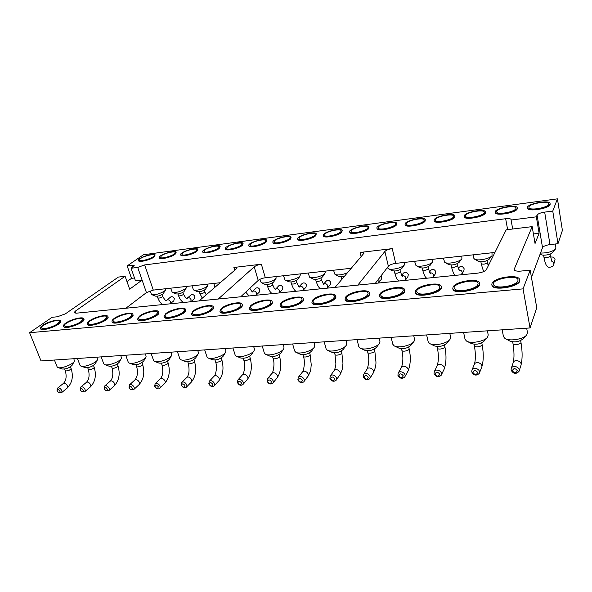 <?xml version="1.0" encoding="UTF-8"?>
<svg xmlns="http://www.w3.org/2000/svg" width="592" height="592" viewBox="0 0 592 592"><rect width="100%" height="100%" fill="white"/><g stroke="black" fill="none" stroke-linecap="round" stroke-linejoin="round"><path stroke-width="0.89" d="M557.427 198.853L552.758 211.07L557.99 243.704L562.4 230.421L557.427 198.853L143.471 254.745L127.162 265.912L131.52 278.344L134.488 277.988M126.977 281.585L131.52 278.344M552.758 211.07L544.67 212.114C540.555 212.757 538.024 213.756 537.077 215.103L536.345 216.827L539.105 233.278L535.042 243.512L532.171 226.632L506.219 229.8L486.432 269.53C485.114 271.314 482.147 272.52 477.537 273.149L76.227 313.198L74.081 312.761L75.265 311.185L125.097 276.257L118.37 277.078L65.357 313.864L57.372 316.772L52.118 317.297L29.6 332.711L523.047 288.874L530.188 270.167L536.744 307.751L530.047 327.953L523.047 288.874M530.047 327.953L41.033 360.935L29.6 332.711M557.99 243.704L549.99 244.592C545.928 245.177 543.441 246.191 542.524 247.641L531.453 277.426M375.298 283.353L388.367 266.237C389.743 264.839 392.185 263.884 395.685 263.381L494.942 252.436M240.722 296.784L258.223 280.43C259.903 279.091 262.271 278.196 265.305 277.752L351.463 268.25M125.874 308.247L146.439 292.611L153.291 290.095L220.224 282.717M536.345 216.827L511.088 220.032L511.162 219.588C510.755 218.663 508.92 218.367 505.657 218.722L144.663 264.92L137.714 267.414L131.091 268.25L135.494 280.86L142.102 280.083L137.714 267.414M127.162 265.912L132.038 265.283L134.184 265.586L131.091 268.25M197.839 249.387L196.84 251.422C193.14 254.427 181.034 257.202 180.812 255.1L180.686 254.715C180.908 256.81 193.014 254.042 196.714 251.038L197.839 249.387C197.365 246.568 179.45 252.133 180.686 254.715M220.12 246.464L219.218 248.455C215.606 251.526 203.071 254.338 202.856 252.14L202.73 251.748C202.945 253.946 215.488 251.134 219.099 248.063L220.12 246.464C219.654 243.556 201.48 249.077 202.73 251.748M217.345 246.087L220.15 246.672M266.733 240.374L266.008 242.254C262.626 245.458 249.114 248.366 248.906 245.946L248.788 245.547C248.988 247.959 262.508 245.051 265.897 241.854L266.733 240.374C266.267 237.274 247.523 242.676 248.788 245.547M243.075 243.46L242.269 245.399C238.761 248.536 225.752 251.4 225.545 249.091L225.426 248.699C225.633 251.001 238.643 248.137 242.15 245.007L243.075 243.46C242.609 240.463 224.161 245.924 225.426 248.699M316.269 233.914L315.728 235.668C312.62 239.02 297.976 242.017 297.798 239.36L297.68 238.946C297.857 241.595 312.509 238.598 315.617 235.253L316.269 233.914C315.825 230.606 296.407 235.868 297.68 238.946M291.116 237.192L290.487 239.013C287.231 242.291 273.171 245.236 272.979 242.705L272.868 242.298C273.053 244.829 287.113 241.876 290.376 238.606L291.116 237.192C290.657 233.988 271.595 239.323 272.868 242.298M454.915 215.902L454.767 217.249C452.717 221.008 434.299 224.25 434.232 220.905L434.136 220.453C434.202 223.791 452.628 220.542 454.671 216.79L454.915 215.902C454.575 212.054 432.87 216.835 434.136 220.453M425.322 219.736L425.1 221.179C422.799 224.849 405.254 228.046 405.157 224.849L405.061 224.398C405.157 227.594 422.695 224.398 425.004 220.727L425.322 219.736C424.952 216.006 403.788 220.897 405.061 224.398M396.707 223.45L396.418 224.982C393.872 228.564 377.148 231.709 377.023 228.66L376.919 228.216C377.037 231.265 393.769 228.12 396.314 224.538L396.707 223.45C396.307 219.824 375.646 224.819 376.919 228.216M369.023 227.047L368.653 228.66C365.9 232.16 349.924 235.253 349.776 232.345L349.672 231.909C349.813 234.824 365.789 231.724 368.55 228.223L369.023 227.047C368.609 223.532 348.392 228.623 349.672 231.909M342.22 230.532L341.769 232.219C338.831 235.646 323.543 238.687 323.38 235.912L323.269 235.483C323.432 238.265 338.72 235.216 341.665 231.798L342.22 230.532C341.791 227.121 321.996 232.301 323.269 235.483M550.094 203.581L550.101 204.625C549.05 208.65 527.487 212.062 527.539 208.236L527.457 207.755C527.398 211.573 548.969 208.162 550.02 204.136L550.094 203.581C549.872 199.415 526.236 203.818 527.457 207.755M517.245 207.829L517.208 208.976C515.787 212.913 495.356 216.272 495.371 212.609L495.282 212.136C495.267 215.791 515.706 212.432 517.119 208.502L517.245 207.829C516.971 203.766 494.046 208.303 495.282 212.136M485.536 211.936L485.447 213.187C483.701 217.035 464.313 220.328 464.283 216.827L464.195 216.369C464.224 219.861 483.612 216.561 485.359 212.72L485.536 211.936C485.225 207.984 462.944 212.639 464.195 216.369M176.194 252.222L175.099 254.301C171.317 257.254 159.618 259.977 159.396 257.971L159.27 257.594C159.492 259.592 171.192 256.869 174.973 253.924L176.194 252.222C175.72 249.498 158.034 255.1 159.27 257.594M155.156 254.982L153.972 257.098C150.116 259.992 138.794 262.67 138.572 260.754L138.439 260.384C138.661 262.3 149.983 259.614 153.839 256.728L155.156 254.982C154.69 252.347 137.226 257.979 138.439 260.384M532.171 226.632L514.085 269.56C514.596 270.87 516.809 271.388 520.731 271.099L530.188 270.167M107.877 316.542L108.04 316.986C109.964 320.427 88.386 328.175 87.52 324.327L87.35 323.883C88.215 327.731 109.801 319.983 107.877 316.542C107.344 313.908 94.528 316.964 89.399 320.931C87.794 322.129 87.113 323.114 87.35 323.883M132.837 314.256L133 314.707C134.946 318.318 113.065 326.007 112.199 321.989L112.029 321.537C112.902 325.548 134.784 317.86 132.837 314.256C132.29 311.466 118.985 314.567 113.93 318.644C112.428 319.806 111.792 320.768 112.029 321.537M158.693 311.895L158.856 312.354C160.824 316.143 138.617 323.75 137.744 319.562L137.581 319.103C138.447 323.284 160.661 315.677 158.693 311.895C158.138 308.935 144.285 312.073 139.32 316.269L137.581 319.103M185.496 309.453L185.651 309.919C187.634 313.893 165.072 321.412 164.199 317.038L164.036 316.572C164.909 320.938 187.479 313.42 185.496 309.453C184.926 306.308 170.489 309.498 165.627 313.812L164.036 316.572M213.298 306.93L213.446 307.403C215.451 311.577 192.489 318.977 191.623 314.419L191.46 313.945C192.326 318.489 215.296 311.089 213.298 306.93C212.713 303.592 197.632 306.819 192.896 311.266L191.46 313.945M369.43 292.907L369.563 293.44C371.561 298.708 345.876 305.161 345.158 299.589L345.025 299.056C345.735 304.621 371.428 298.168 369.43 292.907C368.868 288.378 349.421 291.775 345.706 296.992L345.025 299.056M303.274 298.819L303.415 299.323C305.435 304.133 281.008 311.044 280.208 305.894L280.06 305.391C280.86 310.534 305.287 303.615 303.274 298.819C302.69 294.809 285.248 298.153 281.03 303.03L280.06 305.391M335.686 295.919L335.819 296.437C337.832 301.469 312.813 308.166 312.051 302.808L311.91 302.29C312.672 307.64 337.692 300.943 335.686 295.919C335.109 291.656 316.713 295.023 312.731 300.07L311.91 302.29M272.12 301.617L272.261 302.112C274.281 306.7 250.394 313.797 249.565 308.854L249.417 308.358C250.246 313.294 274.133 306.197 272.12 301.617C271.536 297.85 254.96 301.15 250.542 305.879L249.417 308.358M242.15 304.318L242.298 304.806C244.311 309.179 220.912 316.439 220.054 311.695L219.906 311.207C220.749 315.95 244.156 308.684 242.15 304.318C241.566 300.773 225.767 304.044 221.179 308.624L219.906 311.207M441.277 286.535L441.395 287.09C443.341 292.84 416.087 298.716 415.51 292.714L415.384 292.159C415.961 298.153 443.216 292.278 441.277 286.535C440.759 281.422 418.84 284.848 415.799 290.443L415.384 292.159M404.595 289.784L404.721 290.332C406.697 295.83 380.271 302.016 379.62 296.222L379.487 295.689C380.138 301.461 406.571 295.282 404.595 289.784C404.055 284.967 383.431 288.378 380.027 293.787L379.487 295.689M479.564 283.161L479.675 283.731C481.577 289.717 453.405 295.253 452.917 289.037L452.799 288.474C453.287 294.683 481.466 289.14 479.564 283.161C479.083 277.729 455.714 281.156 453.095 286.965L452.799 288.474M60.458 320.908L60.628 321.338C62.5 324.468 41.44 332.297 40.596 328.752L40.426 328.323C41.27 331.86 62.33 324.039 60.458 320.908C59.955 318.555 48.011 321.523 42.772 325.289C40.966 326.547 40.182 327.561 40.426 328.323M83.768 318.762L83.931 319.192C85.833 322.477 64.521 330.269 63.662 326.577L63.499 326.14C64.35 329.833 85.662 322.041 83.768 318.762C83.243 316.276 70.885 319.28 65.697 323.151C63.988 324.379 63.255 325.378 63.499 326.14M519.576 279.639L519.687 280.223C521.53 286.454 492.329 291.627 491.945 285.196L491.834 284.619C492.211 291.035 521.426 285.862 519.576 279.639C519.147 273.874 494.165 277.308 492.033 283.324L491.834 284.619M125.097 276.257L129.655 289.177L142.102 280.083L146.439 292.611M218.226 299.027L254.22 266.866C255.929 265.564 258.304 264.676 261.361 264.202L233.892 267.473L236.719 267.976L236.149 268.997L199.082 300.943M357.82 285.1L384.881 251.459C386.28 250.105 388.737 249.158 392.252 248.625L360.114 252.451C362.408 252.214 363.71 252.451 364.013 253.169L335.079 287.364M511.088 220.032L512.694 229.008M539.105 233.278L533.414 233.951M262.226 346.017L264.358 353.069L265.453 354.231C269.123 356.502 281.903 352.662 283.731 348.755L284.005 347.178L283.25 344.596M292.626 343.967L294.653 351.004L295.808 352.262C299.567 354.63 312.472 350.975 314.426 346.986L314.752 345.314L313.975 342.524M357.006 339.623L358.811 346.616L360.077 348.059C364.021 350.664 377.267 347.393 379.524 343.256L379.953 341.384L379.139 338.128M324.201 341.836L326.118 348.858L327.324 350.205C331.18 352.691 344.233 349.221 346.335 345.151L346.705 343.382L345.913 340.37M463.61 332.438L465.038 339.253L466.466 341.014C470.707 344.011 484.767 341.429 487.586 337.107L488.222 334.946L487.408 330.832M426.632 334.931L428.194 341.813L429.57 343.471C433.707 346.327 447.441 343.508 450.053 339.238L450.616 337.174L449.794 333.363M391.127 337.322L392.807 344.27L394.131 345.817C398.172 348.54 411.64 345.491 414.067 341.288L414.555 339.32L413.741 335.797M473.104 254.841L473.763 258.186L474.421 259.044C477.204 261.287 490.25 258.748 492.041 255.603L491.989 252.762M414.57 261.294L415.961 265.512C418.633 267.599 431.102 264.853 432.715 261.812L432.641 259.303M443.356 258.119L444.71 262.33C447.448 264.498 460.206 261.849 461.886 258.748L461.819 256.092M387.427 267.473L388.115 268.583C390.69 270.559 402.612 267.858 404.417 264.89L404.41 262.419M333.503 270.233L334.991 274.436C338.062 275.495 342.287 274.91 347.667 272.683M259.866 279.35L261.146 282.539C263.262 284.027 273.082 281.563 275.554 278.913L276.116 278.203L275.983 276.575M308.114 273.03L309.631 277.226C311.917 278.884 322.477 276.331 324.727 273.563L325.252 272.231L324.971 271.173M283.487 275.746L285.026 279.927C287.231 281.496 297.399 278.987 299.767 276.279L300.373 274.88L300.107 273.911M232.93 347.992L235.157 355.037L236.201 356.125C239.782 358.293 252.466 354.297 254.168 350.471L254.405 348.984L253.672 346.594M204.684 349.894L207 356.932L207.984 357.938C211.485 360.017 224.094 355.866 225.678 352.129L225.885 350.738L225.175 348.518M177.43 351.737L179.827 358.752L180.767 359.684C184.179 361.675 196.729 357.39 198.209 353.742L198.387 352.432L197.698 350.368M125.711 355.222L128.257 362.186L129.093 362.985C132.342 364.813 144.818 360.284 146.113 356.828L145.602 353.883M54.412 360.032L57.143 366.862L57.853 367.499C60.872 369.119 73.304 364.309 74.363 361.135L73.874 358.715M77.397 358.478L80.068 365.36L80.815 366.048C83.916 367.736 96.348 363.007 97.48 359.736L96.984 357.161M101.151 356.88L103.755 363.799L104.555 364.546C107.722 366.3 120.176 361.668 121.39 358.301L120.879 355.548M151.123 353.505L153.594 360.506L154.482 361.364C157.812 363.273 170.318 358.856 171.702 355.304L171.192 352.151M170.6 288.186L172.242 292.256C176.179 292.892 180.604 291.708 185.511 288.704L186.436 287.66L186.325 286.454M150.02 290.864L151.545 294.505C155.333 295.105 159.67 293.928 164.561 290.983L165.575 289.873L165.471 288.755M191.904 285.84L193.532 289.932C195.427 291.197 204.321 288.852 207.059 286.365L207.896 285.396L207.777 284.093M213.816 283.427L215.029 287.194M502.157 329.833L503.452 336.567L504.924 338.439C509.268 341.584 523.72 339.253 526.754 334.88L527.479 332.637L526.673 328.183M540.511 253.058C547.356 253.095 552.366 251.733 555.533 248.973L555.888 247.856L555.266 244.008M182.743 252.888C186.45 249.965 198.054 247.641 196.818 250.083C196.322 252.37 183.69 256.299 181.936 254.708L182.743 252.888M204.714 249.972C208.347 246.982 220.394 244.629 219.084 247.182C218.552 249.528 205.794 253.406 204.003 251.763L204.714 249.972M250.631 243.874C254.079 240.752 267.118 238.339 265.645 241.122C265.016 243.601 251.977 247.367 250.113 245.606L250.631 243.874M227.328 246.968C230.88 243.911 243.401 241.529 242.017 244.2C241.432 246.612 228.549 250.431 226.721 248.729L227.328 246.968M299.389 237.407C302.601 234.129 316.787 231.672 315.129 234.698C314.389 237.311 301.002 240.937 299.056 239.057L299.389 237.407M274.636 240.692C277.974 237.496 291.567 235.054 290.006 237.962C289.318 240.507 276.116 244.2 274.214 242.38L274.636 240.692M435.594 219.329C437.865 215.636 455.877 213.046 453.59 216.776C452.488 219.728 437.806 222.925 435.682 220.698L435.594 219.329M406.556 223.184C409.065 219.58 426.181 217.012 424.042 220.601C423.021 223.48 408.658 226.773 406.571 224.62L406.556 223.184M378.458 226.906C381.174 223.391 397.476 220.853 395.463 224.294C394.524 227.106 380.449 230.488 378.392 228.408L378.458 226.906M351.263 230.517C354.164 227.091 369.704 224.575 367.817 227.876C366.951 230.621 353.128 234.092 351.108 232.071L351.263 230.517M324.919 234.018C327.983 230.665 342.82 228.179 341.051 231.339C340.252 234.018 326.658 237.57 324.675 235.616L324.919 234.018M528.856 206.948C530.232 202.982 551.404 200.311 548.606 204.506C547.223 207.644 531.364 210.545 529.13 208.095L528.856 206.948M496.688 211.218C498.397 207.348 518.429 204.699 515.817 208.739C514.529 211.818 499.108 214.815 496.91 212.447L496.688 211.218M465.615 215.34C467.628 211.559 486.609 208.946 484.16 212.824C482.976 215.843 467.939 218.944 465.778 216.642L465.615 215.34M161.394 255.722C165.175 252.858 176.364 250.564 175.188 252.902C174.736 255.122 162.215 259.104 160.491 257.564L161.394 255.722M140.644 258.475C144.478 255.677 155.282 253.406 154.172 255.648C153.757 257.809 141.333 261.827 139.645 260.339C139.113 259.947 139.438 259.326 140.644 258.475M104.984 319.48C101.069 322.588 90.99 325.393 88.992 323.928C84.264 321.153 108.514 312.509 106.671 317.608L104.984 319.48M130.062 317.134C126.222 320.324 115.803 323.18 113.708 321.626C108.824 318.674 133.555 310.045 131.609 315.358L130.062 317.134M156.036 314.707C152.285 317.978 141.488 320.894 139.298 319.236C134.243 316.098 159.5 307.5 157.435 313.042L156.036 314.707M182.95 312.199C179.302 315.551 168.098 318.526 165.804 316.75C160.573 313.42 186.399 304.873 184.201 310.645L182.95 312.199M210.863 309.586C207.326 313.035 195.678 316.069 193.281 314.174C187.864 310.63 214.304 302.149 211.966 308.166L210.863 309.586M367.491 294.957C364.864 298.967 350.168 302.32 347.127 299.619C340.703 294.801 371.177 287.105 367.839 294.402L367.491 294.957M301.158 301.15C298.094 304.917 284.804 308.136 282.044 305.805C276.042 301.535 304.68 293.432 301.809 300.203L301.158 301.15M333.659 298.116C330.802 302.001 316.846 305.287 313.945 302.778C307.736 298.242 337.255 290.324 334.162 297.354L333.659 298.116M269.9 304.073C266.659 307.722 253.968 310.881 251.334 308.706C245.539 304.695 273.378 296.437 270.699 302.956L269.9 304.073M239.827 306.885C236.43 310.43 224.279 313.523 221.771 311.496C216.169 307.722 243.282 299.337 240.781 305.605L239.827 306.885M439.464 288.237C437.421 292.522 420.979 296 417.619 292.877C410.767 287.46 443.423 280.334 439.523 288.126L439.464 288.237M402.73 291.664C400.377 295.808 384.852 299.219 381.655 296.318C375.017 291.212 406.534 283.783 402.93 291.323L402.73 291.664M477.796 284.656L477.722 284.789C475.746 289.199 458.585 292.581 455.107 289.273C448.063 283.635 481.459 276.775 477.796 284.656M57.343 323.928C53.302 326.895 43.83 329.589 41.995 328.294C37.57 325.837 60.954 317.208 59.296 321.893L57.343 323.928M80.756 321.737C76.775 324.779 67.014 327.524 65.098 326.148C60.525 323.535 84.33 314.9 82.577 319.784L80.756 321.737M517.83 280.919L517.63 281.311C515.462 285.818 497.776 288.955 494.224 285.507C487.024 279.713 520.775 273.09 517.83 280.919M265.986 354.46L269.967 356.169C274.207 356.946 277.892 355.844 281.015 352.862L283.405 349.243M296.377 352.514L300.359 354.275C304.658 355.148 308.402 354.083 311.607 351.086L314.078 347.497M360.713 348.362L364.716 350.235C369.142 351.315 373.056 350.353 376.46 347.334L379.102 343.819M327.931 350.479L331.92 352.299C336.278 353.269 340.104 352.255 343.397 349.243L345.95 345.691M467.214 341.399L471.299 343.501C475.99 344.936 480.238 344.152 484.049 341.147L487.038 337.736M430.28 343.826L434.321 345.846C438.916 347.156 443.038 346.305 446.694 343.293L449.55 339.845M394.805 346.142L398.823 348.089C403.33 349.28 407.34 348.37 410.863 345.358L413.608 341.873M474.762 259.237L478.462 261.331C482.325 262.278 485.877 261.59 489.118 259.252L491.797 255.907M416.272 265.682L419.898 267.658C423.606 268.472 426.98 267.732 430.036 265.423L432.515 262.086M445.043 262.515L448.706 264.543C452.488 265.431 455.951 264.705 459.089 262.382L461.656 259.044M388.419 268.746L392.015 270.662C395.537 271.425 398.823 270.685 401.864 268.435L404.314 265.024M335.272 274.577L338.809 276.397C340.067 276.945 342.072 276.819 344.825 275.998M261.39 282.658L264.876 284.338C267.68 284.87 270.581 284.138 273.585 282.147L275.968 278.432M309.897 277.359L313.42 279.128C316.476 279.735 319.517 279.002 322.544 276.915L324.934 273.312M285.285 280.046L288.785 281.77C291.708 282.34 294.683 281.607 297.695 279.572L300.077 275.909M236.696 356.332L240.685 357.99C244.873 358.678 248.492 357.538 251.541 354.571L253.872 350.93M208.458 358.13L212.454 359.744C216.591 360.343 220.157 359.174 223.14 356.229L225.411 352.566M181.211 359.862L185.207 361.431C189.307 361.949 192.822 360.75 195.752 357.834L197.965 354.149M129.485 363.133L133.503 364.628C137.522 364.998 140.955 363.754 143.789 360.898L145.906 357.183M58.179 367.617L62.227 369.016C66.141 369.193 69.471 367.906 72.209 365.153L74.2 361.431M81.163 366.174L85.204 367.602C89.155 367.839 92.507 366.566 95.275 363.777L97.31 360.054M104.925 364.679L108.95 366.145C112.931 366.441 116.328 365.183 119.125 362.356L121.197 358.641M154.904 361.527L158.908 363.059C162.97 363.503 166.433 362.282 169.319 359.388L171.48 355.688M172.45 292.344L175.891 293.876C178.273 294.268 180.952 293.558 183.912 291.738L186.332 287.853M151.737 294.594L155.171 296.096C157.472 296.459 160.092 295.748 163.044 293.965L165.479 290.05M193.747 290.028L197.195 291.597C199.674 292.019 202.405 291.301 205.38 289.436L207.777 285.596M505.716 338.853L509.845 341.044C514.648 342.613 519.036 341.902 523.025 338.905L526.155 335.531M540.156 254.02L541.066 254.553C542.849 256.018 551.1 254.641 552.336 252.666L555.259 249.291M267.051 381.152C268.546 383.905 270.418 384.63 272.66 383.335C275.154 380.952 269.797 376.075 267.532 378.665L267.051 381.152M297.865 379.761C299.426 382.624 301.38 383.342 303.733 381.892C306.219 379.324 300.573 374.544 298.324 377.311L297.865 379.761M363.214 376.808C364.946 379.946 367.092 380.604 369.66 378.776C372.065 375.779 365.76 371.317 363.606 374.492L363.214 376.808M329.892 378.31C331.535 381.307 333.585 381.995 336.034 380.375C338.498 377.6 332.541 372.953 330.329 375.92L329.892 378.31M471.728 371.902C473.874 375.557 476.382 376.053 479.246 373.397C481.266 369.63 473.667 366.115 471.95 370.007L471.728 371.902M434.04 373.604C436.023 377.074 438.398 377.637 441.173 375.298C443.371 371.806 436.237 367.891 434.328 371.532L434.04 373.604M397.898 375.239C399.748 378.532 402.005 379.154 404.676 377.089C407 373.848 400.303 369.623 398.246 373.027L397.898 375.239M487.889 264.594L489.443 263.477M430.48 270.633L430.643 270.381C432.789 268.761 434.513 269.219 435.816 271.758L435.431 273.674L433.425 276.886M458.63 267.843L458.778 267.577C460.998 265.771 462.796 266.193 464.18 268.835L463.854 270.648L462.056 273.881M403.211 273.356L403.381 273.112C405.453 271.661 407.104 272.157 408.332 274.584L407.91 276.582L405.698 279.779M380.937 275.976L381.692 277.33L381.233 279.387L378.828 282.569M278.595 285.958L278.758 285.795C280.482 284.9 281.851 285.47 282.858 287.505L282.332 289.673L279.254 292.796M326.229 281.111L326.399 280.919C328.264 279.846 329.729 280.393 330.802 282.569L330.299 284.7L327.539 287.853M302.061 283.568L302.231 283.39C304.029 282.406 305.442 282.969 306.478 285.07L305.96 287.224L303.03 290.369M237.392 382.491C238.828 385.133 240.618 385.873 242.764 384.711C245.251 382.499 240.137 377.555 237.873 379.983L237.392 382.491M208.813 383.779C210.197 386.332 211.914 387.079 213.971 386.028C216.435 383.964 211.544 378.984 209.294 381.263L208.813 383.779M181.263 385.022C182.602 387.486 184.253 388.234 186.228 387.286C188.656 385.362 183.964 380.367 181.737 382.499L181.263 385.022M130.469 389.292L133.637 389.654C135.982 387.975 131.631 382.98 129.47 384.874L129.019 387.383L129.448 388.226M58.66 392.592L61.302 392.873C63.507 391.49 59.54 386.569 57.505 388.174L57.002 390.306L58.408 392.474C62.952 393.821 57.069 386.532 57.209 390.986M81.851 391.564L84.604 391.837C86.854 390.365 82.769 385.414 80.697 387.109L80.283 389.588M105.813 390.483L108.699 390.764C111 389.196 106.789 384.215 104.666 386.006L104.236 388.507L105.443 390.269C110.652 392.126 104.199 383.971 104.495 389.077L104.562 389.233M155.807 387.893C157.176 389.003 158.39 389.203 159.463 388.493C161.853 386.702 157.339 381.692 155.141 383.705L154.682 386.228L155.444 387.516M191.075 294.934L191.216 294.816C192.718 294.165 193.932 294.749 194.842 296.562L194.324 298.731L190.742 301.772L191.09 299.737C190.173 297.902 188.952 297.317 187.442 297.968L187.294 298.094M170.659 297.036L170.792 296.925C172.25 296.326 173.426 296.91 174.322 298.679L173.811 300.832L170.156 303.829M255.781 288.289L255.944 288.141C257.609 287.32 258.933 287.89 259.91 289.865L259.377 292.041L256.158 295.156M511.066 370.126C513.412 373.981 516.061 374.403 518.999 371.376C520.775 367.336 512.679 364.309 511.222 368.453L511.066 370.126M550.656 257.12C552.913 256.669 554.378 257.461 555.037 259.481L553.823 264.136M267.688 381.766C269.619 384.053 270.847 383.993 271.373 381.603C269.427 379.317 268.198 379.376 267.688 381.766M298.575 380.39C300.544 382.713 301.816 382.654 302.408 380.212C300.44 377.888 299.16 377.94 298.575 380.39M364.095 377.452C366.115 379.872 367.499 379.812 368.239 377.267C366.211 374.84 364.835 374.906 364.095 377.452M330.691 378.947C332.682 381.322 334.006 381.263 334.672 378.769C332.674 376.394 331.35 376.453 330.691 378.947M472.927 372.583C475.043 375.158 476.604 375.091 477.626 372.368C475.502 369.785 473.94 369.859 472.927 372.583M435.127 374.27C437.207 376.801 438.709 376.734 439.627 374.07C437.54 371.547 436.038 371.613 435.127 374.27M398.882 375.898C400.932 378.369 402.368 378.303 403.196 375.705C401.139 373.226 399.704 373.293 398.882 375.898M237.947 383.098C239.856 385.34 241.04 385.288 241.499 382.943C239.582 380.7 238.398 380.752 237.947 383.098M209.302 384.386C211.181 386.583 212.321 386.532 212.72 384.23C210.833 382.032 209.694 382.077 209.302 384.386M181.685 385.621C183.542 387.775 184.637 387.73 184.978 385.473C183.12 383.313 182.025 383.357 181.685 385.621M129.33 387.96L130.092 389.025C135.62 391.482 129.3 382.639 129.33 387.96M80.49 390.15L81.541 391.401C86.454 392.925 80.112 385.244 80.475 390.106L80.49 390.15M155.045 386.813C156.873 388.929 157.938 388.885 158.227 386.672C156.392 384.548 155.326 384.593 155.045 386.813M512.391 370.814C514.537 373.448 516.172 373.374 517.297 370.592C515.144 367.958 513.508 368.024 512.391 370.814M544.67 212.114L549.99 244.592M132.038 265.283L132.689 267.14M537.077 215.103L542.524 247.641M514.167 268.938L514.381 270.115M395.685 263.381L392.252 248.625M507.633 229.622L505.657 218.722M144.663 264.92L153.291 290.095M234.728 270.218L233.892 267.473M265.305 277.752L261.361 264.202M361.209 256.884L360.114 252.451M388.367 266.237L384.881 251.459M258.223 280.43L254.22 266.866M75.265 311.185L76.035 313.22M279.076 354.601L279.557 356.236C280.201 357.82 273.356 359.877 273.03 358.19L272.542 356.562M309.631 352.825L310.09 354.445C310.733 356.103 303.733 358.086 303.415 356.34L302.949 354.719M374.388 349.065L374.788 350.664C375.432 352.469 368.061 354.29 367.765 352.395L367.358 350.797M341.377 350.975L341.806 352.588C342.457 354.319 335.279 356.229 334.968 354.408L334.532 352.795M481.77 342.835L482.088 344.418C482.702 346.461 474.614 347.941 474.384 345.832L474.059 344.255M444.496 344.995L444.844 346.586C445.465 348.547 437.643 350.153 437.392 348.111L437.037 346.535M408.732 347.067L409.109 348.666C409.738 350.553 402.16 352.262 401.879 350.301L401.502 348.71M487.061 260.65L487.357 262.707C485.1 264.254 483.057 264.565 481.229 263.632L480.882 261.849M428.097 266.8L428.401 268.901C426.188 270.366 424.264 270.685 422.621 269.848L422.237 268.095M457.091 263.773L457.394 265.86C455.152 267.362 453.176 267.673 451.444 266.792L451.074 265.024M400.037 269.73L400.333 271.846C398.142 273.282 396.27 273.6 394.716 272.808L394.309 271.069M342.368 278.862L341.488 278.455L341.044 276.73M272.231 283.072L272.49 285.277C270.411 286.543 268.761 286.876 267.532 286.276L267.036 284.574M321.005 277.981L321.286 280.149C319.162 281.481 317.43 281.814 316.091 281.141L315.625 279.424M296.252 280.564L296.525 282.754C294.416 284.049 292.729 284.382 291.449 283.746L290.968 282.044M249.639 356.317L250.15 357.96C250.793 359.477 244.082 361.594 243.756 359.98L243.238 358.33M221.267 357.968L221.8 359.633C222.444 361.076 215.865 363.244 215.532 361.697L214.992 360.032M193.902 359.566L194.465 361.238C195.101 362.622 188.633 364.835 188.3 363.347L187.731 361.675M141.984 362.615L142.591 364.309C143.212 365.567 136.944 367.847 136.611 366.478L135.997 364.783M70.441 366.833L71.114 368.55C69.656 370.451 67.74 371.191 65.364 370.777L64.683 369.06M93.499 365.471L94.15 367.181C94.757 368.328 88.659 370.659 88.334 369.393L87.675 367.684M117.334 364.065L117.963 365.767C118.578 366.973 112.399 369.275 112.073 367.965L111.429 366.256M167.492 361.12L168.076 362.8C168.705 364.117 162.341 366.374 162.008 364.946L161.416 363.259M182.876 292.411L183.424 294.098L183.091 294.668C181.085 295.822 179.568 296.163 178.54 295.682L177.977 294.002M162.075 294.594L162.645 296.266L162.282 296.851C160.299 297.983 158.811 298.324 157.82 297.865L157.243 296.192M204.262 290.176L204.492 292.418C202.471 293.602 200.917 293.935 199.844 293.432L199.304 291.745M520.649 340.578L520.945 342.169C521.537 344.292 513.16 345.632 512.961 343.456L512.665 341.873M550.138 254.064L550.419 256.092C548.111 257.712 545.935 258.008 543.893 256.98L543.589 255.152M271.676 373.7L271.869 373.471C274.126 370.888 279.431 375.713 276.952 378.088L272.853 383.098M302.216 372.279L302.416 372.028C304.651 369.275 310.238 374.003 307.759 376.556L303.925 381.64M366.936 369.327L367.121 369.031C369.26 365.871 375.498 370.281 373.108 373.263L369.837 378.488M333.947 370.821L334.14 370.548C336.345 367.602 342.235 372.19 339.786 374.951L336.226 380.101M474.259 364.576L474.392 364.258C476.094 360.395 483.605 363.858 481.599 367.595C483.612 361.497 483.775 353.772 482.088 344.418M437 366.204L437.162 365.886C439.057 362.267 446.109 366.122 443.926 369.593C446.331 363.555 446.634 355.888 444.844 346.586M401.258 367.78L401.435 367.477C403.47 364.095 410.101 368.261 407.792 371.48L404.847 376.778M432.93 277.604L433.647 275.206C433.033 273.445 431.783 272.668 429.903 272.868M461.501 274.747L462.241 272.313C461.723 270.67 460.561 269.863 458.763 269.885M405.261 280.364L405.957 278.003C405.239 276.138 403.922 275.406 401.998 275.791M378.451 283.035L379.117 280.719L378.355 279.35M279.098 292.951L279.616 290.783C278.603 288.733 277.226 288.156 275.487 289.059L275.302 289.244M327.272 288.149L327.872 285.899C326.865 283.797 325.43 283.198 323.565 284.123L326.399 280.919M302.83 290.583L303.385 288.378C302.342 286.262 300.914 285.692 299.108 286.676L299.056 286.728M242.254 375.076L242.446 374.862C244.696 372.449 249.757 377.341 247.286 379.546L242.957 384.497M213.89 376.416L214.075 376.223C216.317 373.959 221.156 378.887 218.707 380.945L214.156 385.829M186.532 377.718L186.709 377.541C188.929 375.417 193.569 380.367 191.149 382.277L186.399 387.109M134.621 380.212L134.784 380.064C136.937 378.17 141.244 383.12 138.905 384.793C143.76 379.502 144.988 372.679 142.591 364.309M63.085 383.675L63.226 383.564C65.261 381.966 69.183 386.842 66.985 388.226C72.224 383.135 73.6 376.579 71.114 368.55M86.143 382.558L86.291 382.432C88.363 380.745 92.404 385.651 90.154 387.124C95.282 381.973 96.614 375.321 94.15 367.181M109.971 381.403L110.127 381.263C112.243 379.479 116.409 384.415 114.115 385.984C119.11 380.76 120.391 374.026 117.963 365.767M160.121 378.984L160.299 378.821C162.482 376.815 166.951 381.773 164.569 383.564C169.268 378.199 170.437 371.28 168.076 362.8M170.141 303.829L170.466 301.816C169.564 300.04 168.38 299.448 166.914 300.055L166.774 300.166M256.055 295.253L256.528 293.114C255.544 291.131 254.212 290.546 252.532 291.375L252.273 291.641M513.123 362.903L513.227 362.6C514.67 358.493 522.677 361.468 520.916 365.471C522.499 359.337 522.507 351.567 520.945 342.169M543.893 256.98L544.988 261.953C546.416 265.949 546.179 264.913 547.06 266.171C548.236 268.598 554.304 266.437 553.742 264.38L553.883 263.048L551.478 260.598M350.79 269.034L350.619 268.346M367.595 294.816L367.839 294.402M347.541 299.863L347.127 299.619M301.602 300.581L301.809 300.203M333.932 297.754L334.162 297.354M314.337 303.008L313.945 302.778M439.234 288.578L439.523 288.126M418.078 293.166L417.619 292.877M402.664 291.76L402.93 291.323M382.092 296.592L381.655 296.318M477.404 285.263L477.722 284.789M455.588 289.584L455.107 289.273M517.282 281.799L517.63 281.311M494.72 285.84L494.224 285.507M267.532 378.665L271.869 373.471C272.675 373.759 275.347 364.332 273.03 358.19M277.137 377.859C280.897 372.153 281.703 364.946 279.557 356.236M298.324 377.311L302.416 372.028C303.015 372.649 305.753 362.763 303.415 356.34M307.951 376.312C311.562 369.822 310.637 368.949 311.251 364.798L310.09 354.445M363.606 374.492L367.121 369.031C369.075 363.562 369.29 358.012 367.765 352.395M373.286 372.982C375.269 368.638 376.157 364.894 375.935 361.742L374.788 350.664M330.329 375.92L334.14 370.548C334.51 370.34 335.967 365.878 335.864 363.525L334.968 354.408M339.971 374.684C343.182 368.49 342.413 367.506 342.968 363.244L341.806 352.588M471.95 370.007L474.392 364.258C475.716 359.566 475.709 353.424 474.384 345.832M434.328 371.532L437.162 365.886C438.702 360.868 438.783 354.941 437.392 348.111M398.246 373.027L401.435 367.477C403.182 362.274 403.33 356.547 401.879 350.301M407.955 371.184C410.619 364.746 411.003 357.235 409.109 348.666M488.259 265.86L487.408 262.434M484.012 271.432C483.479 271.328 482.554 268.731 481.229 263.632M430.428 273.696L430.584 273.83C430.51 273.134 430.65 275.872 428.482 268.561M426.617 278.233C425.522 277.137 424.457 276.656 422.621 269.848M459.311 270.87L457.461 265.549M455.278 275.369C454.175 275.095 452.902 272.239 451.444 266.792M402.471 276.449L402.634 276.575C402.553 275.998 402.486 278.151 400.444 271.476M398.86 281C397.683 279.935 396.47 279.098 394.716 272.808M341.799 279.535L341.488 278.455M278.758 285.795L275.495 289.273C274.932 289.51 274.007 288.008 272.72 284.774M272.224 293.639C270.181 292.285 268.62 289.836 267.532 286.276M323.78 284.308L323.979 284.397C324.024 285.374 323.188 283.812 321.463 279.698M320.59 288.815C319.021 288.067 317.519 285.507 316.091 281.141M302.231 283.39L299.064 286.735M299.152 286.794L299.36 286.868C299.337 287.779 298.457 286.247 296.725 282.273M296.052 291.264C294.342 290.369 292.811 287.867 291.449 283.746M237.873 379.983L242.446 374.862C243.504 374.758 246.02 365.812 243.756 359.98M247.471 379.339C251.459 373.715 252.355 366.589 250.15 357.96M209.294 381.263L214.075 376.223C215.466 375.631 217.701 367.218 215.532 361.697M218.885 380.752C223.088 375.202 224.057 368.165 221.8 359.633M181.737 382.499L186.709 377.541C189.129 374.951 189.655 370.222 188.3 363.347M191.327 382.099C195.715 376.63 196.766 369.682 194.465 361.238M129.47 384.874L134.784 380.064C137.544 376.845 138.151 372.324 136.611 366.478M57.505 388.174L63.226 383.564C66.112 380.922 66.822 376.66 65.364 370.777M80.697 387.109L86.291 382.432C89.096 379.775 89.777 375.432 88.334 369.393M104.666 386.006L110.127 381.263C112.85 378.591 113.501 374.159 112.073 367.965M155.141 383.705L160.299 378.821C162.881 375.913 163.459 371.288 162.008 364.946M191.216 294.816L187.442 297.968C187.042 299.508 185.703 298.213 183.424 294.098M183.513 302.497C181.337 301.232 179.679 298.96 178.54 295.682M170.792 296.925L166.914 300.055C166.419 301.668 164.99 300.41 162.645 296.266M162.844 304.554C160.647 303.311 158.974 301.084 157.82 297.865M206.216 294.794L204.802 291.863M202.286 298.176L199.844 293.432M255.944 288.141L252.532 291.375C252.843 292.751 251.933 291.73 249.794 288.304M249.084 295.948L245.71 292.122M511.222 368.453L513.227 362.6C514.33 357.96 514.241 351.574 512.961 343.456M552.01 261.99L550.434 255.892M481.599 367.595L479.372 373.086M443.926 369.593L441.321 374.988M429.548 272.083L430.643 270.381M458.238 268.524L458.778 267.577M401.776 275.376L403.381 273.112M138.905 384.793L133.799 389.499M66.985 388.226L61.442 392.762M90.154 387.124L84.752 391.712M114.115 385.984L108.854 390.631M164.569 383.564L159.633 388.33M520.916 365.471L519.095 371.08M80.475 390.106L80.253 389.514"/></g></svg>

